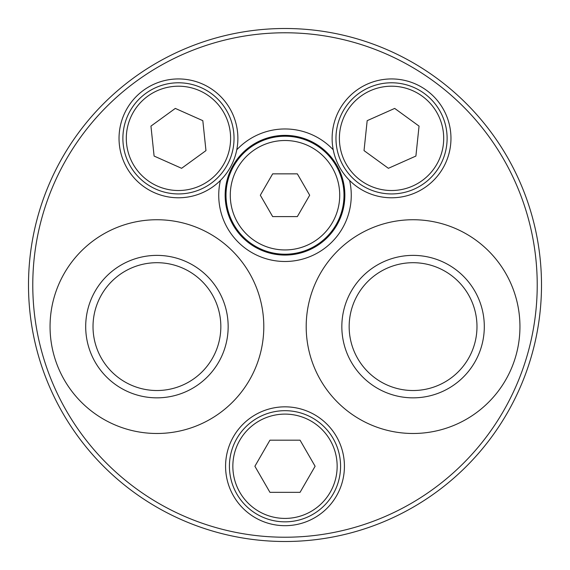 <?xml version="1.0" encoding="UTF-8"?>
<svg xmlns="http://www.w3.org/2000/svg" width="570" height="570" viewBox="0 0 570 570"><rect width="100%" height="100%" fill="white"/><g stroke="black" fill="none" stroke-linecap="round" stroke-linejoin="round"><path stroke-width="0.85" d="M333.229 149.789A59.423 59.423 0 0 0 391.54 197.783A59.423 59.423 0 0 0 450.841 134.527A59.423 59.423 0 0 0 383.895 79.43A59.423 59.423 0 0 0 333.229 149.789A66.263 66.263 0 0 0 236.771 149.789A59.423 59.423 0 0 0 186.105 79.43A59.423 59.423 0 0 0 119.159 134.527A59.423 59.423 0 0 0 220.405 180.448A59.423 59.423 0 0 0 236.771 149.789M285 541.5A256.5 256.5 0 0 0 507.136 156.75A256.5 256.5 0 0 0 62.864 156.75A256.5 256.5 0 0 0 285 541.5A256.5 256.5 0 0 0 507.136 156.75A256.5 256.5 0 0 0 62.864 156.75A256.5 256.5 0 0 0 285 541.5M413.072 219.735A106.875 106.875 0 0 1 519.947 326.61A106.875 106.875 0 0 1 413.072 433.485A106.875 106.875 0 0 1 306.197 326.61A106.875 106.875 0 0 1 413.072 219.735M156.928 433.485A106.875 106.875 0 0 0 249.482 273.173A106.875 106.875 0 0 0 64.374 273.173A106.875 106.875 0 0 0 156.928 433.485M349.595 180.448A66.263 66.263 0 0 1 285 261.488A66.263 66.263 0 0 1 220.405 180.448M285 525.683A59.423 59.423 0 0 0 336.464 436.549A59.423 59.423 0 0 0 233.536 436.549A59.423 59.423 0 0 0 285 525.683M300.055 440.183L269.945 440.183L254.89 466.26L269.945 492.338L300.055 492.338L315.11 466.26L300.055 440.183M285 521.835A55.575 55.575 0 0 0 333.129 438.473A55.575 55.575 0 0 0 236.871 438.473A55.575 55.575 0 0 0 285 521.835M419.05 126.112L394.689 108.414L367.18 120.662L364.031 150.608L388.391 168.307L415.901 156.059L419.05 126.112M391.54 193.935A55.575 55.575 0 0 0 439.67 110.573A55.575 55.575 0 0 0 343.411 110.573A55.575 55.575 0 0 0 391.54 193.935M202.82 120.662L175.311 108.414L150.95 126.112L154.1 156.059L181.609 168.307L205.969 150.608L202.82 120.662M178.46 193.935A55.575 55.575 0 0 0 226.589 110.573A55.575 55.575 0 0 0 130.331 110.573A55.575 55.575 0 0 0 178.46 193.935M285 255.075A59.85 59.85 0 0 0 336.834 165.3A59.85 59.85 0 0 0 233.166 165.3A59.85 59.85 0 0 0 285 255.075M285 254.22A58.995 58.995 0 0 0 336.093 165.727A58.995 58.995 0 0 0 233.907 165.727A58.995 58.995 0 0 0 285 254.22M285 249.945A54.72 54.72 0 0 0 332.388 167.865A54.72 54.72 0 0 0 237.612 167.865A54.72 54.72 0 0 0 285 249.945M297.341 216.6L272.66 216.6L260.319 195.225L272.66 173.85L297.341 173.85L309.681 195.225L297.341 216.6M413.072 390.521A63.911 63.911 0 0 0 468.419 294.654A63.911 63.911 0 0 0 357.725 294.654A63.911 63.911 0 0 0 413.072 390.521M413.072 397.846A71.229 71.229 0 0 0 474.76 290.999A71.229 71.229 0 0 0 351.384 290.999A71.229 71.229 0 0 0 413.072 397.846M156.928 390.521A63.911 63.911 0 0 0 212.275 294.654A63.911 63.911 0 0 0 101.581 294.654A63.911 63.911 0 0 0 156.928 390.521M156.928 397.846A71.229 71.229 0 0 0 218.616 290.999A71.229 71.229 0 0 0 95.24 290.999A71.229 71.229 0 0 0 156.928 397.846M285 537.225A252.225 252.225 0 0 0 503.431 158.888A252.225 252.225 0 0 0 66.569 158.888A252.225 252.225 0 0 0 285 537.225M285 518.415A52.155 52.155 0 0 0 330.165 440.183A52.155 52.155 0 0 0 239.835 440.183A52.155 52.155 0 0 0 285 518.415M391.54 190.515A52.155 52.155 0 0 0 436.713 112.283A52.155 52.155 0 0 0 346.375 112.283A52.155 52.155 0 0 0 391.54 190.515M178.46 190.515A52.155 52.155 0 0 0 223.625 112.283A52.155 52.155 0 0 0 133.287 112.283A52.155 52.155 0 0 0 178.46 190.515"/></g></svg>
